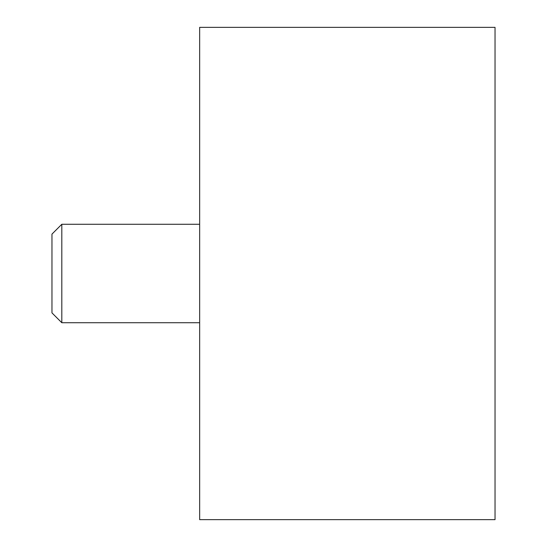 <?xml version="1.0" encoding="UTF-8"?>
<svg xmlns="http://www.w3.org/2000/svg" width="547" height="547" viewBox="0 0 547 547"><rect width="100%" height="100%" fill="white"/><g stroke="black" fill="none" stroke-linecap="round" stroke-linejoin="round"><path stroke-width="0.82" d="M199.655 519.65L199.655 27.35L495.035 27.35L495.035 519.65L199.655 519.65M61.811 224.27L61.811 322.73L51.965 312.884L51.965 234.116L61.811 224.27L199.655 224.27M61.811 322.73L199.655 322.73"/></g></svg>
